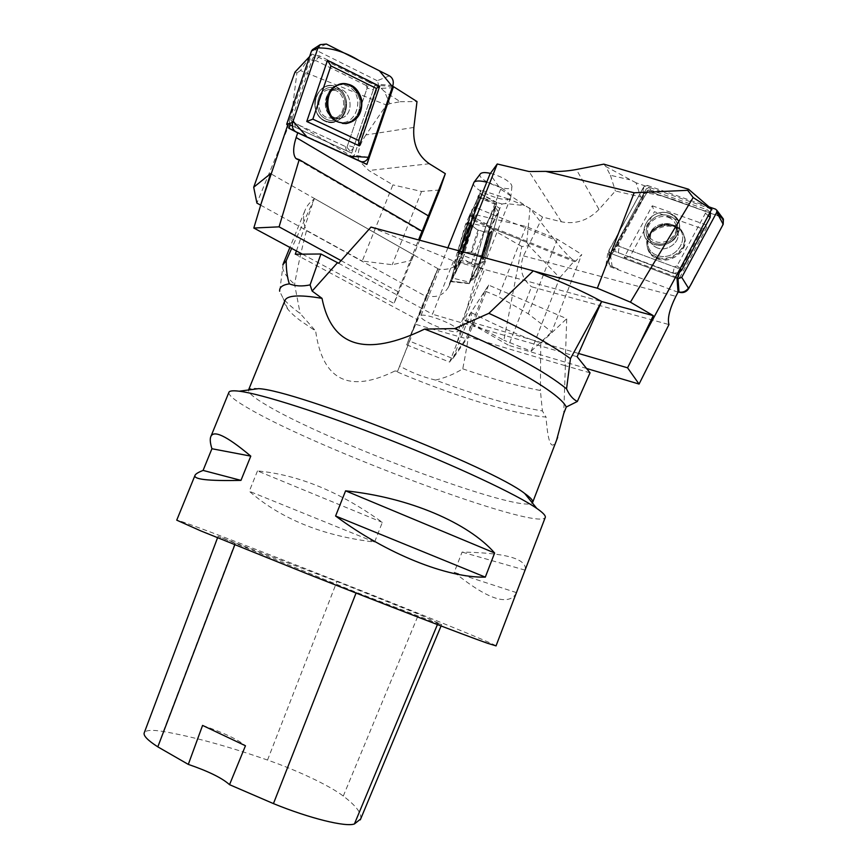 <?xml version="1.0" encoding="UTF-8"?>
<svg xmlns="http://www.w3.org/2000/svg" width="868" height="868" viewBox="0 0 868 868"><rect width="100%" height="100%" fill="white"/><g stroke="black" fill="none" stroke-linecap="round" stroke-linejoin="round"><path stroke-width="0.65" stroke-dasharray="4.34 3.25" d="M228.816 392.575C228.675 395.537 235.521 400.962 249.344 408.85C319.261 449.667 535.86 530.5 545.147 517.729M496.04 645.868C492.254 641.452 183.365 519.834 176.736 520.16M257.492 470.923L249.279 491.255C281.004 518.966 322.777 535.903 374.596 542.044L382.343 522.384C340.289 491.972 298.668 474.818 257.492 470.923L382.343 522.384M525.4 569.267C526.062 558.536 504.959 552.808 462.08 552.091L454.224 572.348C487.176 599.018 507.769 606.157 516.004 593.788M437.852 623.528L441.66 624.548L418.669 614.197L336.936 581.517L218.096 536.326L356.347 592.334L437.852 623.528L437.418 624.58M360.654 819.001C361.956 813.49 356.162 805.84 343.283 796.065C329.807 785.692 297.409 770.404 267.528 760.053C227.59 746.144 192.837 736.628 163.292 731.496C152.28 729.684 145.954 730.075 144.305 732.635M202.569 725.42C223.662 732.733 237.951 739.514 245.46 745.764M516.471 592.627L454.224 572.348M525.086 570.135L462.08 552.091M374.596 542.044L249.279 491.255M258.599 388.647C252.197 387.931 248.823 388.43 248.487 390.144C248.259 392.911 254.085 397.804 265.966 404.824C326.813 441.725 520.984 514.084 532.334 502.897M284.769 300.946C284.183 303.116 285.192 305.851 287.785 309.138C290.465 312.491 294.588 316.277 300.144 320.476L315.648 331.012C322.516 380.325 348.947 393.638 394.94 370.961C450.763 394.907 513.596 414.524 546.015 417.052C548.034 443.581 551.56 451.262 556.605 440.109M590.045 372.817L565.122 365.667L566.739 318.708L488.63 285.084L470.988 312.382L471.801 312.838C469.968 328.549 466.951 347.211 462.763 368.835C454.344 374.075 445.251 377.819 435.476 380.075C477.259 395.7 512.89 405.985 542.391 410.933L546.015 417.052M394.94 370.961L397.566 371.33L409.501 341.113L452.922 358.56L468.297 336.795L565.122 365.667M435.476 380.075C422.89 377.07 410.933 372.383 399.616 366.036M283.239 263.742L279.67 291.247L283.131 298.332C286.646 302.78 292.31 307.825 300.144 313.467L315.648 331.012M462.763 368.835C491.559 378.806 517.436 386.032 540.384 390.513L542.391 410.933M471.801 312.838C496.301 325.533 519.281 335.601 540.753 343.055L540.384 390.513M296.422 250.95L314.238 198.924C309.507 202.439 306.361 206.443 304.776 210.957C302.737 216.989 303.301 223.564 306.48 230.671C301.456 249.865 297.496 267.756 294.599 284.335L300.144 313.467M282.577 267.29C283.087 271.901 287.091 277.576 294.599 284.335M314.238 198.924L291.659 248.378M338.661 263.275L432.492 314.216L453.573 261.018L601.622 301.521L484.474 269.471L464.543 320.097L508.67 345.345L531.531 286.765L668.957 324.567M370.994 227.09L453.573 261.018M457.045 328.766L458.152 330.849C457.512 335.949 418.539 320.607 420.752 316.115C420.828 311.829 451.273 322.408 457.045 328.766M577.111 356.726L432.492 314.216M295.272 254.215L417.682 319.815L409.978 337.294L410.976 337.815L409.501 341.113M306.48 230.671L426.253 296.585L437.982 268.711L314.802 198.739M409.978 337.294L426.253 296.585M437.982 268.711L417.682 319.815M565.383 365.461L563.733 413.559M540.753 343.055L566.739 318.708M488.63 285.084L468.297 336.795M452.922 358.56L470.988 312.382M410.976 337.815L397.566 371.33M490.463 173.361C500.25 176.02 507.162 179.665 511.198 184.32L511.946 186.24C512.587 194.378 475.458 179.871 480.329 173.893M473.646 182.888C470.467 189.842 509.082 205.054 510.709 197.492L509.928 194.649C505.512 189.549 497.787 185.394 486.742 182.172M678.049 292.234L605.94 265.185L642.841 197.687L643.264 187.716L646.356 188.801L649.427 187.445L636.049 182.779L640.682 196.938L615.401 190.971L598.985 209.405L576.374 169.51M642.841 197.687L640.682 196.938M598.985 209.405C588.146 220.461 575.614 224.595 561.412 221.796L542.565 217.076L523.48 255.886C518.923 268.418 521.614 278.715 531.531 286.765M646.356 188.801L612.58 250.548L617.56 245.742L649.427 187.445L711.695 209.145M636.049 182.779L605.864 166.526L610.378 175.249L629.669 179.752M603.824 164.139L605.864 166.526M610.378 175.249L615.401 190.971M462.492 251.753L457.794 255.246L471.205 263.829L484.474 269.471M534.265 271.207L462.46 251.85M542.565 217.076L500.695 189.202L489.953 174.056M500.695 189.202L471.205 263.829M459.498 250.939L457.794 255.246M578.555 353.471L464.543 320.097M586.551 368.466L508.67 345.345M605.94 265.185L607.893 252.36L643.264 187.716M649.047 236.02C656.013 221.622 681.152 221.807 684.277 236.497C688.465 249.463 670.552 263.633 657.163 258.002C650.913 255.442 647.517 251.004 646.975 244.667L649.047 236.02M718.509 215.579C693.901 208.298 670.975 196.027 646.66 193.054C633.358 214.092 620.891 235.922 609.271 258.534C607.101 264.632 612.982 267.485 618.417 269.123L612.168 266.747C609.52 265.575 608.305 263.579 608.533 260.769L643.362 196.19C645.651 192.804 648.754 191.589 652.682 192.544L647.344 185.405L643.763 186.804L608.837 250.96L610.237 253.239L677.029 278.368L607.893 252.36M612.58 250.548L678.668 275.33M617.56 245.742L679.98 268.993M668.393 217.358C672.819 219.072 675.402 222.132 676.161 226.526C677.941 236.15 664.888 245.481 655.286 241.499C651.054 239.818 648.526 236.888 647.68 232.732C645.564 223.087 658.584 213.398 668.393 217.358C658.584 213.398 645.564 223.087 647.68 232.732C648.526 236.888 651.054 239.818 655.286 241.499C664.888 245.481 677.941 236.15 676.161 226.526C675.402 222.132 672.819 219.072 668.393 217.358M669.955 213.441C649.503 205.998 632.739 236.682 653.3 244.114C673.915 251.883 690.809 220.591 669.955 213.441C690.809 220.591 673.915 251.883 653.3 244.114C632.739 236.682 649.503 205.998 669.955 213.441M647.344 185.405L709.08 206.888M652.682 192.544L722.143 217.38M678.299 220.212L654.407 211.705L629.908 256.678L677.908 274.679L702.581 228.87L678.299 220.212M657.358 258.87C670.845 264.621 688.888 250.396 684.646 237.322C680.436 217.987 645.152 225.778 647.105 245.405C647.647 251.774 651.065 256.266 657.358 258.87M649.264 191.557L704.534 210.891L705.434 213.224L677.062 265.858L674.327 266.888L619.307 246.382L618.483 244.06L646.617 192.598L652.15 190.559C648.526 189.68 645.662 190.797 643.546 193.922L646.617 192.598M710.393 212.541L707.225 209.796L652.15 190.559M679.232 272.585L673.025 273.214L618.222 252.664C614.978 251.058 614.088 248.552 615.542 245.145L643.546 193.922M652.28 205.803L707.756 225.474L679.329 278.281L624.092 257.514L652.28 205.803L654.407 211.705M702.581 228.87L707.756 225.474M679.329 278.281L677.908 274.679M624.092 257.514L629.908 256.678M477.693 197.253L496.387 204.729L495.888 205.759L499.762 208.483L501.975 204.023L478.008 196.493L480.926 190.114L476.033 207.734L554.402 239.622L530.066 208.396L526.767 242.183L490.214 227.687L475.48 278.736L470.163 280.679L469.414 283.283L450.373 281.058L459.313 260.367L478.008 196.493M476.033 207.734L473.06 220.505L476.087 214.83L463.067 257.807C457.132 267.073 448.669 270.805 437.7 269.015L426.275 295.435C435.693 298.234 442.951 295.673 448.062 287.753L450.373 281.058M495.888 205.759L479.613 262.244L484.561 261.387L475.48 278.736L456.828 343.511L465.866 320.303L503.896 340.223L521.787 246.501L528.916 245.666L559.719 277.749L531.173 351.204L503.896 340.223M426.275 295.435L406.691 344.846L449.613 362.086L456.828 343.511M484.561 261.387L499.762 208.483L490.214 227.687M501.975 204.023L505.501 203.524L524.695 205.629L508.127 198.87L505.501 203.524M530.066 208.396L524.695 205.629M559.719 277.749L574.269 261.062L574.388 261.702L575.766 261.138L581.744 254.422L551.712 331.891L528.232 313.749L498.482 296.65L484.8 290.997L465.866 320.303M526.767 242.183L528.916 245.666M554.402 239.622C562.41 249.865 569.039 257.015 574.269 261.062M508.127 198.87L480.926 190.114M531.173 351.204L551.712 331.891M476.087 214.83L526.008 226.483L557.278 239.21L581.744 254.422M526.008 226.483L498.482 296.65M484.8 290.997L466.073 338.618L415.729 324.339L437.7 269.015M557.278 239.21L528.232 313.749M449.613 362.086L466.073 338.618M406.691 344.846L415.729 324.339M521.787 246.501L490.051 228.154M459.313 260.367L479.31 264.046L496.387 204.729M466.387 232.787L468.894 222.859C468.829 220.429 458.998 252.143 459.519 253.109L466.387 232.787M469.414 283.283L479.31 264.046M479.613 262.244L470.163 280.679M489.205 234.23C487.36 237.68 481.957 255.507 482.565 256.093L483.075 255.528C484.843 252.306 490.377 234.143 489.736 233.611L489.205 234.23L489.736 233.611C490.377 234.143 484.843 252.306 483.075 255.528L482.565 256.093C481.957 255.507 487.36 237.68 489.205 234.23M491.136 231.713L491.776 230.855C493.143 230.888 482.836 263.167 482.695 259.337C482.207 257.72 488.847 235.998 491.136 231.713C488.847 235.998 482.207 257.72 482.695 259.337C482.836 263.167 493.143 230.888 491.776 230.855L491.136 231.713M469.523 282.198L486.471 224.009L496.941 202.515L479.906 261.962L469.284 283.543L469.523 282.198L451.577 277.847L450.655 281.644L459.671 262.462L462.145 255.083L479.961 193.238L470.087 215.373L451.577 277.847M468.72 217.239L472.138 209.492L460.073 250.895L453.693 264.935L465.411 224.747L468.72 217.239M458.597 251.97L458.044 252.762C457.382 251.753 467.385 219.843 467.592 222.349C468.156 223.043 460.702 247.608 458.597 251.97M498.568 212.215L490.084 229.228L476.196 277.326L484.29 261.908L498.416 213.148L498.655 212.139L495.031 207.441L494.543 210.447L498.416 213.148M494.543 210.447L481.046 257.286L478.756 263.915L470.738 279.442L484.485 231.029L486.677 224.606L495.031 207.441M475.816 205.944L467.971 223.564L454.55 269.633L461.939 253.64L475.816 205.944L472.138 209.492M465.411 224.747L467.971 223.564M454.55 269.633L453.693 264.935M461.939 253.64L460.073 250.895M392.531 86.54L378.133 85.335L369.095 82.308L381.215 88.33L395.515 87.635M295.456 131.665L297.453 132.695M375.323 83.936L351.714 153.148L346.961 147.245L289.228 120.685L289.825 123.332M309.605 56.55L311.688 54.348L288.154 123.831M413.862 127.433L365.916 134.931L386.401 105.039L300.458 70.525L311.688 54.348M346.961 147.245L369.095 82.308L312.241 54.098M381.215 88.33L384.405 91.498L389.873 103.661L400.224 101.697L384.405 91.498M386.401 105.039L389.873 103.661M294.979 72.098L296.889 72.999L290.932 120.392L256.895 203.09M290.932 120.392L358.582 160.352L368.824 170.508L392.889 184.884L362.216 261.051L392.217 264.707L411.584 260.4L413.559 254.834L270.61 173.633M300.458 70.525L296.889 72.999M365.916 134.931C359.526 144.5 357.084 152.974 358.582 160.352M400.224 101.697L416.998 101.556M260.671 205.163L362.216 261.051M439.696 189.994L421.555 191.459L392.889 184.884M419.645 240.197L411.584 260.4M413.559 254.834L394.126 303.496L397.924 291.605L418.56 239.904M421.555 191.459L392.217 264.707M302.389 254.161L394.126 303.496M341.037 260.606L397.924 291.605M361.565 161.763L353.439 157.726L378.133 85.335M339.117 84.467L337.511 84.825C322.614 89.61 322.267 115.748 336.73 121.791L345.063 123.516L336.73 121.791C322.267 115.748 322.614 89.61 337.511 84.825C348.795 82.384 356.238 87.516 359.829 100.221C360.589 113.448 355.359 121.173 344.162 123.386L337.044 121.932C322.636 116.128 322.874 89.545 337.511 84.825C322.874 89.545 322.636 116.128 337.044 121.932L344.162 123.386C355.359 121.173 360.589 113.448 359.829 100.221C356.238 87.516 348.795 82.384 337.511 84.825L338.281 84.652C323.482 89.415 323.287 116.193 337.858 122.052L342.491 123.408M294.469 130.829L353.439 157.726M351.714 153.148L292.277 125.914M335.938 90.565L328.592 89.675C316.668 91.672 315.334 112.927 326.769 117.538L333.616 118.439C345.67 116.833 347.504 95.469 335.938 90.565C347.504 95.469 345.67 116.833 333.616 118.439L326.769 117.538C315.334 112.927 316.668 91.672 328.592 89.675L335.938 90.565M336.534 86.952C355.381 95.968 343.728 130.146 324.903 121.173C305.731 112.471 317.579 77.502 336.534 86.952C317.579 77.502 305.731 112.471 324.903 121.173C343.728 130.146 355.381 95.968 336.534 86.952M389.472 75.863L377.2 80.713L378.491 84.315L354.296 155.22L351.627 156.869L288.111 127.922L286.679 124.276M377.2 80.713L314.661 49.509L312.686 49.509M366.166 85.455L315.692 60.521L313.37 61.595L293.438 120.435L294.48 123.104L345.356 146.508L347.591 145.401L367.121 88.102L366.166 85.455L370.235 81.115C373.251 83.046 374.282 85.921 373.349 89.73L367.121 88.102M373.349 89.73L353.764 147.126C352.213 150.631 349.782 151.846 346.495 150.75L295.478 127.379C292.266 125.48 291.138 122.572 292.071 118.656L312.111 59.491C313.717 55.888 316.245 54.717 319.674 55.975L370.235 81.115M462.145 255.083L478.8 197.828C478.778 196.038 477.465 198.273 474.872 204.555L467.733 222.458L451.848 276.914L452.239 278.411C455.147 271.977 457.49 268.049 462.145 255.083L479.906 261.962M343.283 796.065L418.669 614.197M267.528 760.053L336.936 581.517M163.292 731.496L235.315 542.435M234.794 544.822L235.195 543.759M356.054 593.061L356.347 592.334M523.48 255.886L675.857 296.324M561.412 221.796L529.035 171.517M656.946 257.08C650.729 254.508 647.354 250.071 646.812 243.767C644.881 224.356 679.774 216.653 683.941 235.76C688.129 248.693 670.291 262.754 656.946 257.08C670.291 262.754 688.129 248.693 683.941 235.76C679.774 216.653 644.881 224.356 646.812 243.767C647.354 250.071 650.729 254.508 656.946 257.08M657.391 247.933C653.203 246.262 650.685 243.355 649.85 239.232C646.41 223.271 676.432 216.653 678.071 233.123C679.839 242.671 666.906 251.915 657.391 247.933C666.906 251.915 679.839 242.671 678.071 233.123C676.432 216.653 646.41 223.271 649.85 239.232C650.685 243.355 653.203 246.262 657.391 247.933M657.065 255.355C636.873 247.988 653.3 217.868 673.373 225.246C693.836 232.342 677.29 263.047 657.065 255.355C677.29 263.047 693.836 232.342 673.373 225.246C653.3 217.868 636.873 247.988 657.065 255.355M669.206 215.85C687.651 222.197 672.711 249.876 654.461 243.007C636.244 236.443 651.087 209.231 669.206 215.85C651.087 209.231 636.244 236.443 654.461 243.007C672.711 249.876 687.651 222.197 669.206 215.85M669.922 213.669C681.217 219.843 682.725 228.36 674.447 239.242C667.861 244.993 660.667 246.545 652.845 243.886C632.577 236.476 650.045 205.727 669.922 213.669C650.045 205.727 632.577 236.476 652.845 243.886C660.667 246.545 667.861 244.993 674.447 239.242C682.725 228.36 681.217 219.843 669.922 213.669M612.168 266.747L610.237 253.239M609.271 258.534L609.13 250.103M643.362 196.19L643.763 186.804M719.93 216.067L715.514 209.134M707.225 209.796L704.534 210.891M615.542 245.145L618.483 244.06M618.222 252.664L619.307 246.382M673.025 273.214L674.327 266.888M680.252 268.505L677.062 265.858M708.559 215.937L705.434 213.224M464.532 254.248L449.331 284.617M473.787 219.669L575.766 261.138M461.516 252.675C463.62 248.367 470.977 224.139 470.391 223.445C470.152 220.96 460.257 252.447 460.951 253.445L461.516 252.675L460.951 253.445C460.257 252.447 470.152 220.96 470.391 223.445C470.977 224.139 463.62 248.367 461.516 252.675M471.801 252.013C473.483 248.769 479.006 230.584 478.463 230.085C478.181 228.241 470.738 251.753 471.346 252.588L471.801 252.013L471.346 252.588C470.738 251.753 478.181 228.241 478.463 230.085C479.006 230.584 473.483 248.769 471.801 252.013M463.414 252.501C465.378 248.541 472.159 226.331 471.866 224.834C471.932 221.286 461.852 253.304 462.904 253.282L463.414 252.501L462.904 253.282C461.852 253.304 471.932 221.286 471.866 224.834C472.159 226.331 465.378 248.541 463.414 252.501M489.585 232.906C486.883 238.244 480.004 262.125 482.684 256.863C485.353 251.72 492.416 227.177 489.585 232.906C492.416 227.177 485.353 251.72 482.684 256.863C480.004 262.125 486.883 238.244 489.585 232.906M490.93 231.767C488.641 236.053 481.979 257.904 482.554 259.217C482.803 262.57 492.785 231.333 491.581 230.931L490.93 231.767L491.581 230.931C492.785 231.333 482.803 262.57 482.554 259.217C481.979 257.904 488.641 236.053 490.93 231.767M467.733 222.458L485.559 226.678M450.839 281.395L469.284 283.543M459.671 262.462L478.941 264.74M479.082 196.873L496.626 203.893M470.087 215.373L486.471 224.009M479.7 193.607L496.832 202.645M486.677 224.606L490.084 229.228M481.046 257.286L484.995 259.868M478.756 263.915L484.29 261.908M470.923 279.203L476.261 277.261M471.508 275.991L476.434 276.263M484.485 231.029L489.411 231.203M429.334 163.748L368.824 170.508M333.214 117.462L340.104 118.363C356.433 115.987 351.236 85.064 335.081 89.35C323.08 91.357 321.713 112.807 333.214 117.462C321.713 112.807 323.08 91.357 335.081 89.35C351.236 85.064 356.433 115.987 340.104 118.363L333.214 117.462M336.361 121.043C355.327 130.124 367.131 95.513 348.155 86.377C329.059 76.796 317.037 112.222 336.361 121.043C317.037 112.222 329.059 76.796 348.155 86.377C367.131 95.513 355.327 130.124 336.361 121.043M336.513 88.872C319.717 80.507 309.214 111.484 326.194 119.22C342.893 127.205 353.233 96.858 336.513 88.872C353.233 96.858 342.893 127.205 326.194 119.22C309.214 111.484 319.717 80.507 336.513 88.872M336.589 87.082C324.198 80.637 310.494 96.381 316.082 110.811C321.127 125.426 340.354 125.827 345.323 111.69C347.797 104.095 346.614 97.238 341.786 91.107L336.589 87.082L341.786 91.107C346.614 97.238 347.797 104.095 345.323 111.69C340.354 125.827 321.127 125.426 316.082 110.811C310.494 96.381 324.198 80.637 336.589 87.082M296.498 132.262L288.111 127.922M360.274 161.35L351.269 156.739M368.358 157.282L354.296 155.22M392.889 85.498L378.491 84.315M326.401 44.051L314.661 49.509M319.674 55.975L315.692 60.521M353.764 147.126L347.591 145.401M346.495 150.75L345.356 146.508M295.478 127.379L294.48 123.104M292.071 118.656L293.438 120.435M312.111 59.491L313.37 61.595M194.909 475.631L195.148 475.067M210.609 437.157L211.011 436.181M441.063 625.969L441.66 624.548M217.542 537.802L218.096 536.326M287.785 309.138L283.131 298.332M304.776 210.957L289.89 247.434M447.877 247.814L420.752 316.115M510.709 197.492L458.152 330.849M511.946 186.24L510.807 196.841M647.105 245.405L646.812 243.767C644.815 223.944 679.416 216.295 683.941 235.76C679.416 216.295 644.815 223.944 646.812 243.767L646.975 244.667M684.646 237.322L684.277 236.497M647.68 232.732L649.85 239.232C651.488 232.787 648.537 231.962 662.089 225.257C677.431 224.432 675.185 227.633 678.071 233.123C675.456 227.568 677.897 225.561 663.423 224.964C648.711 230.704 651.77 232.732 649.85 239.232L647.68 232.732M676.161 226.526L678.071 233.123L676.161 226.526M674.447 239.242C667.883 244.982 660.678 246.534 652.845 243.886C660.678 246.534 667.883 244.982 674.447 239.242C667.85 244.993 660.646 246.545 652.845 243.886C660.646 246.545 667.85 244.993 674.447 239.242M608.837 250.96L608.533 260.769M473.06 220.505L574.388 261.702M448.062 287.753L463.067 257.807M467.592 222.349L471.866 224.834C470.163 224.313 478.995 231.572 478.463 230.085L489.736 233.611L478.463 230.085C478.995 231.572 470.163 224.313 471.866 224.834L468.894 222.859M458.044 252.762L462.904 253.282C461.223 252.74 472.626 251.644 471.346 252.588L482.565 256.093L471.346 252.588C472.626 251.644 461.223 252.74 462.904 253.282L459.519 253.109M489.704 232.613C488.12 234.892 481.675 256.494 482.163 256.461L482.695 259.337L482.163 256.461C481.675 256.494 488.12 234.892 489.704 232.613L491.581 230.931L489.704 232.613M498.655 212.139L495.303 207.159M476.196 277.326L470.738 279.442M496.941 202.515L479.961 193.238M469.197 283.641L450.655 281.644M297.626 159.517L421.848 231.843M333.616 118.439L340.104 118.363L334.896 118.037C332.336 115.639 330.751 118.764 326.748 106.189C326.889 96.207 329.666 90.587 335.081 89.35L328.592 89.675L335.081 89.35C329.666 90.587 326.889 96.207 326.748 106.189C330.751 118.764 332.336 115.639 334.896 118.037L340.104 118.363L333.616 118.439M345.323 111.69C347.786 104.117 346.614 97.259 341.786 91.107C346.614 97.259 347.786 104.117 345.323 111.69C347.786 104.095 346.614 97.227 341.786 91.107C346.614 97.227 347.786 104.095 345.323 111.69M351.627 156.869L361.251 161.698"/><path stroke-width="1.3" d="M545.147 517.729L545.332 517.252C545.625 515.744 543.455 513.281 538.822 509.852L536.804 508.42C517.306 494.803 457.208 466.441 389.862 439.924C322.516 413.385 260.801 393.768 239.242 391.208C232.591 390.394 229.119 390.85 228.816 392.575L211.011 436.181M194.909 475.631L176.736 520.16L200.866 530.923L306.133 573.39C384.893 604.605 465.367 635.55 487.599 643.296L496.04 645.868M494.63 552.992L485.31 577.133C447.237 577.98 386.846 554.099 335.591 516.004L345.594 490.843C409.251 497.375 468.492 522.981 494.63 552.992L345.594 490.843M516.004 593.788L525.4 569.267M250.787 456.123L240.968 480.373C207.897 481.1 192.62 479.331 195.148 475.067C196.005 473.689 198.653 472.138 203.079 470.413L211.922 448.734C210.306 443.57 209.872 439.718 210.609 437.157C213.007 429.334 226.396 435.66 250.787 456.123L211.922 448.734M217.542 537.802L144.305 732.635C142.981 735.456 147.484 740.198 157.813 746.86L188.302 764.393L202.569 725.42L245.46 745.764L229.532 784.672L273.442 803.605C309.702 818.437 345.876 827.269 354.426 823.949L360.654 819.001M229.532 784.672C222.175 778.043 208.428 771.283 188.302 764.393M335.591 516.004L485.31 577.133M203.079 470.413L240.968 480.373M532.334 502.897L532.757 502.127C533.104 500.413 530.413 497.527 524.684 493.458C492.275 467.602 295.879 390.242 258.599 388.647L239.242 391.208M556.605 440.109L563.733 413.559L566.251 407.027C559.665 392.13 496.843 356.531 424.571 329.102C365.938 357.399 331.75 347.146 322.006 298.342C298.842 294.447 286.429 295.304 284.769 300.946L248.552 389.971M566.554 388.864C569.408 395.124 572.999 399.323 577.35 401.472L590.045 372.817L577.111 356.726L601.622 301.521L570.439 358.658L566.554 388.864C545.028 371.298 507.747 351.204 454.713 328.592L424.571 329.102M577.35 401.472L566.251 407.027M322.006 298.342L312.144 291.062L310.104 284.888C302.27 286.559 295.337 286.212 289.315 283.847C282.469 284.878 279.257 287.341 279.67 291.247M570.439 358.658C551.332 344.694 524.142 329.58 488.868 313.326L454.713 328.592M601.307 301.294C585.922 292.722 563.256 282.567 533.332 270.849L488.868 313.326M291.659 248.378L286.201 260.758L282.827 264.762M286.201 260.758C286.169 269.601 287.21 277.293 289.315 283.847M296.422 250.95L295.272 254.215L320.943 253.998L338.661 263.275L370.994 227.09L533.332 270.849M320.943 253.998L310.104 284.888M312.144 291.062L337.326 262.896M480.329 173.893L480.395 173.806C481.762 172.363 485.125 172.211 490.463 173.361M486.742 182.172C479.939 180.533 475.675 180.577 473.961 182.323L447.877 247.814M677.029 278.368L678.668 275.33L679.98 268.993L639.195 344.704L627.564 367.815L639.065 384.057L668.957 324.567C667.264 318.523 669.564 309.106 675.857 296.324L678.049 292.234L677.029 278.368L678.027 278.747L681.749 277.348L716.751 212.28L716.838 210.273L715.514 209.134L709.08 206.888M634.139 192.783L597.336 288.209L630.428 302.173L693.152 197.513L687.695 190.309L634.139 192.783L545.733 171.376C556.789 171.918 567.01 171.289 576.374 169.51L603.824 164.139L688.508 189.213L711.695 209.145L679.98 268.993M688.508 189.213L687.695 190.309M545.733 171.376L529.035 171.517L497.245 163.987L462.492 251.753M597.336 288.209L534.265 271.207M601.622 301.521L653.268 315.648L630.428 302.173M459.498 250.939L489.953 174.056L497.245 163.987M639.195 344.704L653.268 315.648M627.564 367.815L578.555 353.471M639.065 384.057L586.551 368.466M693.152 197.513L711.923 209.698M722.143 217.38L723.402 219.061L723.185 224.313L688.693 288.567C686.328 292.093 683.105 293.308 679.004 292.19L678.016 291.811C688.866 294.567 691.731 281.558 696.255 274.472L722.426 225.723C724.357 221.112 723.044 217.727 718.509 215.579M679.232 272.585L681.901 269.872L710.176 217.347L710.393 212.541M393.475 86.626L416.998 101.556L413.862 127.433C412.669 143.6 417.834 155.708 429.334 163.748L445.327 173.654L421.913 231.875L422.043 231.203L299.2 159.625L295.901 158.508C292.863 154.678 292.939 147.69 296.14 137.524L297.724 132.837L366.893 164.41L393.475 86.626L392.531 86.54M289.825 123.332L290.205 124.959L289.055 128.356L295.456 131.665M288.154 123.831L261.094 203.774L270.61 173.633L253.706 187.228L294.979 72.098L309.605 56.55M299.2 159.625L279.073 226.841L253.814 228.034L261.094 203.774M260.671 205.163L256.895 203.09L253.706 187.228M445.327 173.654L439.696 189.994L419.645 240.197M418.56 239.904L422.043 231.203M253.814 228.034L302.389 254.161M279.073 226.841L341.037 260.606M366.893 164.41L361.565 161.763M342.491 123.408L345.063 123.516C352.169 122.833 357.171 118.753 360.046 111.267C365.764 96.565 351.551 78.869 338.281 84.652M289.055 128.356L294.469 130.829M292.277 125.914L290.205 124.959M292.679 122.475C291.626 126.88 292.896 130.135 296.498 132.262L361.251 161.698C364.538 162.218 366.914 160.743 368.358 157.282L392.889 85.498C393.942 81.234 392.803 78.022 389.472 75.863L326.401 44.051L320.205 44.648L317.916 47.968L292.679 122.475L286.679 124.276L311.493 50.973L312.686 49.509M353.905 77.295L376.386 88.427L358.636 140.475L312.849 119.155L330.925 65.914L353.905 77.295M338.629 122.171C324.014 116.269 324.252 89.263 339.117 84.467C350.574 81.993 358.126 87.212 361.772 100.124C362.531 113.556 357.225 121.39 345.855 123.636L338.629 122.171M379.663 86.257L327.496 60.337L306.751 121.498L359.319 145.857L379.663 86.257L376.386 88.427M330.925 65.914L327.496 60.337M306.751 121.498L312.849 119.155M359.319 145.857L358.636 140.475M368.358 157.282L392.477 86.692L379.392 70.775L358.94 60.456C344.9 51.841 331.218 47.675 317.916 47.968L293.091 121.249L307.218 137.155L349.055 156.229L368.358 157.282M354.426 823.949L437.418 624.58M157.813 746.86L234.794 544.822M273.442 803.605L356.054 593.061M723.185 224.313L716.751 212.28M688.693 288.567L681.749 277.348M679.004 292.19L678.027 278.747M681.901 269.872L680.252 268.505M710.176 217.347L708.559 215.937M428.499 215.948L296.14 137.524M317.916 47.968L311.493 50.973M496.019 645.933L545.332 517.252M360.296 819.859L441.063 625.969M557.657 437.363L532.757 502.127M289.89 247.434L283.239 263.742M524.684 493.458L536.804 508.42M480.395 173.806L473.961 182.323M716.838 210.273L723.402 219.061M295.901 158.508L297.626 159.517M345.063 123.516L345.855 123.636M312.35 49.736L320.205 44.648"/></g></svg>
